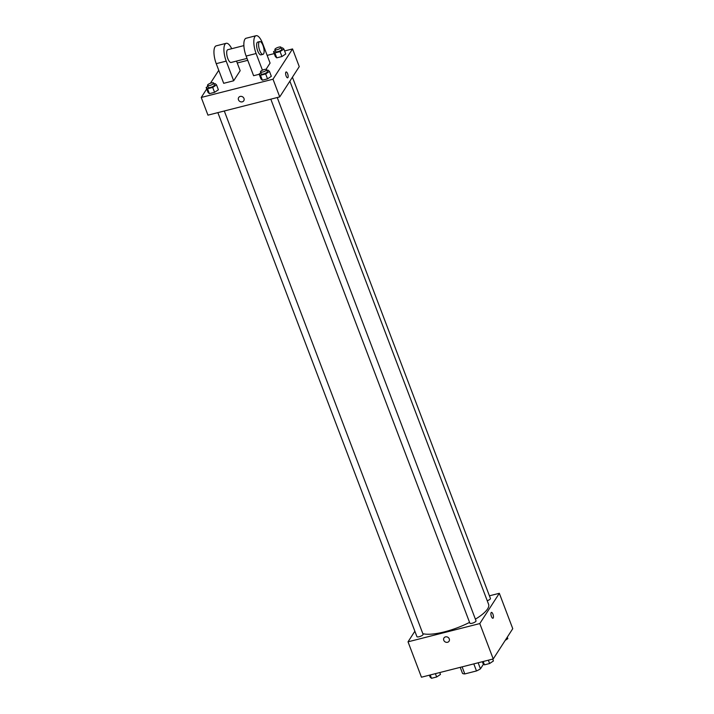 <?xml version="1.0" encoding="UTF-8"?>
<svg xmlns="http://www.w3.org/2000/svg" width="714" height="714" viewBox="0 0 714 714"><rect width="100%" height="100%" fill="white"/><g stroke="black" fill="none" stroke-linecap="round" stroke-linejoin="round"><path stroke-width="1.07" d="M483.556 664.047L480.46 668.839A11.799 3.427 -20.8 0 1 476.488 670.955L464.796 673.927A11.799 3.427 -20.8 0 1 462.52 673.409L460.218 667.34M462.11 666.858L464.796 673.927M473.81 663.886L476.488 670.955M478.157 662.779L480.46 668.839M489.42 595.815L499.327 593.298L512.759 628.677L493.231 658.951L421.456 677.202L408.024 641.824L414.861 631.23M499.327 593.298L479.79 623.572L493.231 658.951M479.79 623.572L408.024 641.824M449.061 641.217A3.017 2.686 32.8 0 1 443.983 637.941A3.017 2.686 32.8 0 1 449.061 641.217A3.017 2.686 32.8 0 1 443.983 637.941M422.84 633.684A37.351 10.844 -20.8 0 0 469.562 622.385M475.39 619.163A37.351 10.844 -20.8 0 0 488.59 604.303L289.866 81.173M487.225 600.724A3.293 0.955 -20.8 0 0 490.438 598.493L292.419 77.219M270.811 99.166L469.866 623.17A3.293 0.955 -20.8 0 0 473.284 622.894A3.293 0.955 -20.8 0 0 476.024 620.823L277.237 97.523M217.859 112.625L416.914 636.629A3.293 0.955 -20.8 0 0 420.332 636.352A3.293 0.955 -20.8 0 0 423.072 634.291L224.294 110.991M491.428 612.389A3.017 1.062 -104.3 0 1 493.071 614.593A3.017 1.062 -104.3 0 1 493.195 618.021A3.017 1.062 -104.3 0 1 492.919 618.244A3.017 1.062 -104.3 0 1 491.143 615.575A3.017 1.062 -104.3 0 1 491.428 612.389A3.017 1.062 -104.3 0 1 493.071 614.593A3.017 1.062 -104.3 0 1 493.195 618.012A3.017 1.062 -104.3 0 1 492.919 618.244M284.6 50.953L292.544 48.936L299.255 66.625L279.727 96.899L207.952 115.15L201.241 97.461L206.721 88.964M507.279 637.165L507.841 638.628L505.2 640.396M439.762 672.543L440.476 674.435L436.665 676.979L431.488 678.3L430.114 677.068L429.4 675.176M435.397 673.65L436.665 676.979M430.221 674.971L431.488 678.3M492.714 659.076L493.428 660.968L489.617 663.52L484.44 664.832L483.066 663.601L482.352 661.717M488.349 660.191L489.617 663.52M483.173 661.503L484.44 664.832M281.37 48.124L282.512 47.829L283.886 49.07L280.075 51.613L274.89 52.934L273.524 51.703L275.238 50.551M274.881 49.587L275.622 51.551A3.293 0.955 -20.8 0 0 279.04 51.274A3.293 0.955 -20.8 0 0 281.78 49.212L281.039 47.249A3.293 0.955 -20.8 0 0 278.201 47.32A3.293 0.955 -20.8 0 0 274.97 49.177A3.293 0.955 -20.8 0 0 274.881 49.587A3.293 0.955 -20.8 0 0 278.299 49.311A3.293 0.955 -20.8 0 0 281.039 47.249M283.886 49.07L285.752 53.978L281.941 56.531L276.755 57.843L275.39 56.611L273.524 51.703M280.075 51.613L281.941 56.531L276.755 57.843L275.39 56.611M274.89 52.934L276.755 57.843M214.013 83.922L215.155 83.636L216.52 84.868L212.71 87.42L207.533 88.732L206.159 87.501L207.881 86.349M207.515 85.385L208.265 87.358A3.293 0.955 -20.8 0 0 211.683 87.081A3.293 0.955 -20.8 0 0 214.423 85.011L213.673 83.047A3.293 0.955 -20.8 0 0 210.835 83.119A3.293 0.955 -20.8 0 0 207.604 84.984A3.293 0.955 -20.8 0 0 207.515 85.385A3.293 0.955 -20.8 0 0 210.933 85.118A3.293 0.955 -20.8 0 0 213.673 83.047M216.52 84.868L218.386 89.777L214.575 92.329L209.398 93.65L208.024 92.418L206.159 87.501M212.71 87.42L214.575 92.329L209.398 93.65L208.024 92.418M207.533 88.732L209.398 93.65M266.956 70.463L268.107 70.168L269.473 71.4L265.662 73.953L260.485 75.273L259.111 74.033L260.833 72.882M260.467 71.927L261.208 73.89A3.293 0.955 -20.8 0 0 264.635 73.613A3.293 0.955 -20.8 0 0 267.375 71.552L266.625 69.579A3.293 0.955 -20.8 0 0 263.787 69.66A3.293 0.955 -20.8 0 0 260.556 71.516A3.293 0.955 -20.8 0 0 260.467 71.927A3.293 0.955 -20.8 0 0 263.885 71.65A3.293 0.955 -20.8 0 0 266.625 69.579M269.473 71.4L271.338 76.318L267.527 78.861L262.35 80.182L260.976 78.951L259.111 74.033M265.662 73.953L267.527 78.861L262.35 80.182L260.976 78.951M260.485 75.273L262.35 80.182M210.389 83.279L218.761 70.302M237.253 62.993L247.758 60.324M267.161 55.389L274.238 53.586M287.626 77.808A3.017 1.062 75.7 0 0 287.626 73.72A3.017 1.062 -104.3 0 1 287.626 77.808A3.017 1.062 -104.3 0 1 285.85 75.14A3.017 1.062 -104.3 0 1 286.135 71.953A3.017 1.062 -104.3 0 1 287.626 73.72A3.017 1.062 75.7 0 0 286.135 71.953M292.544 48.936L273.007 79.209L279.727 96.899L207.952 115.15M299.255 66.625L279.727 96.899M240.199 96.444A3.017 2.686 32.8 0 1 243.769 100.781A3.017 2.686 32.8 0 1 238.69 97.506A3.017 2.686 32.8 0 1 240.199 96.444M273.007 79.209L201.241 97.461M238.69 97.506A3.017 2.686 -147.2 0 0 243.769 100.781M271.338 76.318L267.527 78.861M285.752 53.978L281.941 56.531M218.386 89.777L214.575 92.329M259.209 74.283L253.604 75.711L246.134 56.058A13.182 4.623 75.7 0 1 246.143 38.235L256.112 35.7A13.182 4.623 75.7 0 0 256.103 53.523L262.44 70.186M266.072 69.294L270.079 63.082L262.618 43.429A13.182 4.623 75.7 0 0 256.112 35.7M233.665 80.78L226.204 61.127A13.182 4.623 -104.3 0 1 226.204 43.304L216.235 45.839A13.182 4.623 75.7 0 0 216.235 63.662L223.696 83.315L233.665 80.78L240.172 70.686L236.53 61.083M243.885 45.607L227.828 49.694A6.587 2.312 75.7 0 0 227.213 50.185A6.587 2.312 75.7 0 0 227.498 57.647A6.587 2.312 75.7 0 0 231.077 62.466L247.035 58.414M226.204 43.304A13.182 4.623 -104.3 0 1 231.711 48.704M259.726 41.582L257.736 42.09A6.587 2.312 75.7 0 0 257.12 49.043A6.587 2.312 75.7 0 0 260.985 54.862L262.975 54.353A6.587 2.312 -104.3 0 1 259.111 48.534A6.587 2.312 -104.3 0 1 259.726 41.582A6.587 2.312 -104.3 0 1 263.314 46.401A6.587 2.312 -104.3 0 1 263.591 53.862A6.587 2.312 -104.3 0 1 262.975 54.353M226.204 61.127L216.235 63.662M256.103 53.523L246.134 56.058"/></g></svg>
